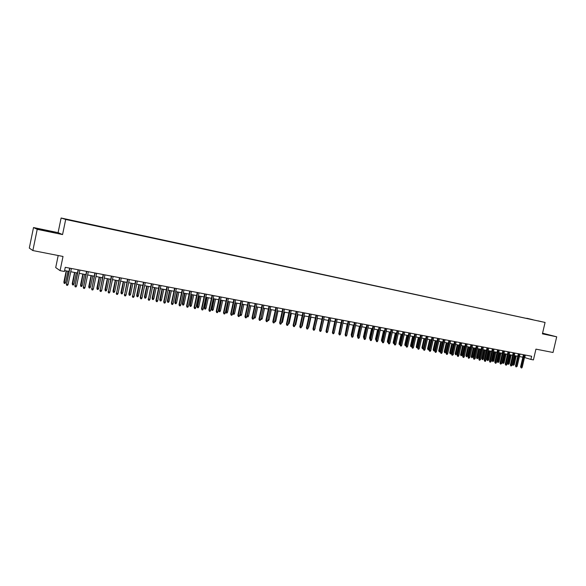 <?xml version="1.0" encoding="UTF-8"?>
<svg xmlns="http://www.w3.org/2000/svg" width="586" height="586" viewBox="0 0 586 586"><rect width="100%" height="100%" fill="white"/><g stroke="black" fill="none" stroke-linecap="round" stroke-linejoin="round"><path stroke-width="0.88" d="M72.29 220.841L69.273 220.16L72.29 220.841M58.197 255.518L55.707 267.575L60.08 270.651L64.409 271.472L65.273 267.311L531.641 356.259L530.894 359.43L533.428 359.907L535.941 349.139L553.023 352.486L556.7 336.811L542.57 333.185M33.512 227.544L29.3 248.083L32.86 250.559L37.218 229.331L62.563 234.576L65.691 219.457L61.112 218.007L58.095 232.642L33.512 227.544L37.218 229.331M65.691 219.457L545.075 322.439L61.112 218.007M537.933 320.82L541.186 321.56L537.919 320.872M526.858 318.491L74.202 220.871L532.93 319.795M526.777 318.257L532.989 319.736M60.08 270.651L63.017 256.463L32.86 250.559M545.075 322.439L542.409 333.852L556.7 336.811M524.514 357.511L530.894 359.43M64.599 270.578L68.95 271.399M70.738 271.736L77.44 273.003M79.227 273.34L85.864 274.6M87.651 274.937L94.207 276.174M95.994 276.511L102.484 277.742M104.271 278.079L110.688 279.288M112.475 279.625L118.826 280.826M120.613 281.163L126.898 282.357M128.678 282.694L134.905 283.866M136.685 284.203L142.838 285.367M144.617 285.704L150.712 286.854M152.492 287.191L158.52 288.327M160.293 288.664L166.263 289.792M168.036 290.129L173.939 291.242M175.712 291.579L181.557 292.685M183.33 293.022L189.117 294.113M190.89 294.45L196.61 295.534M198.383 295.864L204.045 296.934M205.818 297.27L211.421 298.333M213.194 298.662L218.739 299.717M220.512 300.047L226.006 301.087M227.771 301.424L233.206 302.449M234.971 302.779L240.355 303.797M242.113 304.134L247.446 305.138M249.204 305.474L254.478 306.471M256.236 306.8L261.459 307.789M263.217 308.119L268.388 309.1M270.139 309.43L275.259 310.397M277.017 310.726L282.078 311.686M283.836 312.016L288.854 312.968M290.597 313.298L295.571 314.235M297.314 314.565L302.237 315.495M303.98 315.825L308.851 316.748M310.595 317.077L315.422 317.986M317.158 318.315L321.934 319.224M323.677 319.546L328.402 320.439M330.145 320.769L334.826 321.655M336.562 321.985L341.199 322.864M342.935 323.186L347.527 324.058M349.256 324.388L353.805 325.245M355.534 325.574L360.038 326.424M361.767 326.746L366.228 327.589M367.949 327.918L372.366 328.753M374.095 329.076L378.468 329.903M380.189 330.233L384.519 331.053M386.24 331.376L390.532 332.189M392.246 332.511L396.502 333.317M398.216 333.639L402.428 334.438M404.135 334.76L408.31 335.544M410.017 335.873L414.148 336.65M415.855 336.972L419.95 337.748M421.656 338.071L425.707 338.833L423.59 348.084L423.026 348.853L422.462 348.751L421.935 347.674L424.022 338.518M427.414 339.155L431.428 339.917M433.127 340.239L437.105 340.986M438.804 341.308L442.745 342.056M444.444 342.378L448.341 343.118M450.041 343.433L453.908 344.165M455.6 344.487L459.431 345.213M461.116 345.528L464.91 346.245M466.603 346.568L470.36 347.278M472.045 347.593L475.766 348.296M477.458 348.619L481.143 349.315M482.827 349.63L486.483 350.325M488.16 350.64L491.779 351.322M493.456 351.644L497.045 352.318M498.723 352.64L502.275 353.307M503.945 353.622L507.469 354.288M509.139 354.603L512.633 355.263M514.296 355.577L517.753 356.237M519.423 356.552L522.844 357.196M525.349 355.057L524.763 357.563M542.46 333.632L549.602 335.067L542.533 333.339M62.563 234.576L58.095 232.642M38.852 229.302L55.699 232.796L45.488 230.225L37.709 228.76L38.852 229.302M523.43 354.691L520.595 366.858L521.328 367.092L524.184 354.838M522.236 367.261L521.679 367.993L521.174 367.898L521.328 367.092L522.236 367.261L525.093 355.006M521.174 367.898L520.595 366.858M514.237 364.682L513.182 365.312L512.618 364.287L514.237 364.682L516.266 355.951M513.182 365.312L515.358 355.783M512.618 364.287L514.625 355.643M546.687 334.577L542.49 333.507M542.504 333.463L548.181 334.84M52.286 232.159L41.101 229.807M38.339 229.06L54.754 232.62M518.339 353.724L515.497 365.928L516.222 366.162L519.086 353.863M517.145 366.331L516.076 366.975L516.222 366.162L517.145 366.331L520.009 354.039M516.076 366.975L515.497 365.928M513.219 352.743L510.369 364.99L511.087 365.225L513.959 352.889M512.018 365.4L510.941 366.038L511.087 365.225L512.018 365.4L514.882 353.065M510.941 366.038L510.369 364.99M508.055 351.761L505.205 364.053L505.923 364.287L508.795 351.9M506.853 364.455L506.297 365.195L505.777 365.1L505.923 364.287L506.853 364.455L509.725 352.076M505.777 365.1L505.205 364.053M502.861 350.772L500.005 363.1L500.715 363.335L503.601 350.911M501.66 363.51L500.576 364.155L500.715 363.335L501.66 363.51L504.539 351.087M500.576 364.155L500.005 363.1M509.183 363.76L508.128 364.389L507.564 363.364L509.183 363.76L511.219 354.999M508.128 364.389L510.303 354.823M507.564 363.364L509.578 354.691M504.092 362.822L503.037 363.459L502.473 362.426L504.092 362.822L506.136 354.039M503.037 363.459L505.22 353.863M502.473 362.426L504.495 353.724M498.979 361.884L497.91 362.522L497.353 361.489L498.979 361.884L501.023 353.072M497.91 362.522L500.092 352.897M497.353 361.489L499.375 352.757M493.822 360.947L492.753 361.584L492.196 360.544L493.822 360.947L495.873 352.098M492.753 361.584L494.943 351.922M492.196 360.544L494.225 351.783M497.639 349.769L494.767 362.148L495.478 362.382L498.364 349.915M496.423 362.551L495.866 363.298L495.338 363.203L495.478 362.382L496.423 362.551L499.309 350.091M495.338 363.203L494.767 362.148M488.636 359.994L487.567 360.632L487.01 359.599L488.636 359.994L490.687 351.117M487.567 360.632L489.75 350.941M487.01 359.599L489.039 350.809M492.372 348.765L489.5 361.188L490.204 361.416L493.097 348.904M491.156 361.591L490.064 362.243L490.204 361.416L491.156 361.591L494.049 349.088M490.064 362.243L489.5 361.188M483.413 359.035L482.337 359.679L481.787 358.639L483.413 359.035L485.472 350.135M482.337 359.679L484.527 349.952M481.787 358.639L483.824 349.82M487.069 347.754L484.197 360.222L484.893 360.449L487.794 347.894M485.853 360.624L485.289 361.379L484.761 361.276L484.893 360.449L485.853 360.624L488.753 348.077M484.761 361.276L484.197 360.222M478.154 358.075L477.077 358.72L476.528 357.672L478.154 358.075L480.22 349.139M477.077 358.72L479.267 348.963M476.528 357.672L478.564 348.824M481.736 346.744L478.85 359.24L479.546 359.474L482.454 346.875M480.513 359.65L479.414 360.309L479.546 359.474L480.513 359.65L483.421 347.059M479.414 360.309L478.85 359.24M472.865 357.108L471.781 357.753L471.232 356.706L472.865 357.108L474.931 348.143M471.781 357.753L473.971 347.959M471.232 356.706L473.276 347.828M476.367 345.718L473.473 358.266L474.169 358.493L477.077 345.85M475.136 358.669L474.037 359.328L474.169 358.493L475.136 358.669L478.051 346.033M474.037 359.328L473.473 358.266M467.54 356.134L466.449 356.779L465.899 355.731L467.54 356.134L469.606 347.132M466.449 356.779L468.646 346.949M465.899 355.731L467.95 346.817M470.954 344.685L468.06 357.277L468.749 357.504L471.664 344.817M469.723 357.687L468.617 358.346L468.749 357.504L469.723 357.687L472.646 345.007M468.617 358.346L468.06 357.277M462.171 355.153L461.079 355.797L460.537 354.75L462.171 355.153L464.251 346.121M461.079 355.797L463.277 345.938M460.537 354.75L462.588 345.806M465.511 343.645L462.61 356.281L463.292 356.508L466.214 343.777M464.273 356.691L463.709 357.453L463.16 357.35L463.292 356.508L464.273 356.691L467.196 343.967M463.16 357.35L462.61 356.281M456.772 354.164L455.674 354.816L455.132 353.761L456.772 354.164L458.853 345.103M455.674 354.816L457.878 344.92M455.132 353.761L457.19 344.788M460.025 342.598L457.117 355.277L457.798 355.512L460.728 342.729M458.787 355.687L458.223 356.456L457.666 356.354L457.798 355.512L458.787 355.687L461.717 342.92M457.666 356.354L457.117 355.277M451.337 353.168L450.781 353.922L450.231 353.819L449.696 352.765L451.337 353.168L453.418 344.07M450.231 353.819L452.436 343.887M449.696 352.765L451.755 343.762M445.865 352.164L444.752 352.816L444.217 351.761L445.865 352.164L447.953 343.037M444.752 352.816L446.964 342.854M444.217 351.761L446.283 342.722M440.35 351.153L439.793 351.915L439.236 351.812L438.709 350.75L440.35 351.153L442.445 341.997M439.236 351.812L441.448 341.814M438.709 350.75L440.775 341.682M454.502 341.543L451.594 354.266L452.267 354.501L455.205 341.682M453.264 354.684L452.136 355.35L452.267 354.501L453.264 354.684L456.201 341.872M452.136 355.35L451.594 354.266M448.942 340.488L446.027 353.255L446.693 353.483L449.638 340.62M447.697 353.666L447.133 354.435L446.569 354.332L446.693 353.483L447.697 353.666L450.641 340.81M446.569 354.332L446.027 353.255M443.346 339.419L440.416 352.23L441.082 352.457L444.034 339.55M442.093 352.647L441.529 353.417L440.965 353.314L441.082 352.457L442.093 352.647L445.045 339.741M440.965 353.314L440.416 352.23M434.805 350.135L434.241 350.897L433.684 350.794L433.157 349.732L434.805 350.135L436.9 340.949M433.684 350.794L435.896 340.759M433.157 349.732L435.23 340.634M437.705 338.342L434.775 351.204L435.435 351.432L438.394 338.474M436.453 351.615L435.881 352.391L435.317 352.289L435.435 351.432L436.453 351.615L439.412 338.664M435.317 352.289L434.775 351.204M429.216 349.117L428.652 349.879L428.095 349.776L427.568 348.707L429.216 349.117L431.318 339.895M428.095 349.776L430.307 339.704M427.568 348.707L429.641 339.58M432.029 337.258L429.091 350.164L429.743 350.391L432.71 337.39M430.776 350.582L430.197 351.358L429.633 351.256L429.743 350.391L430.776 350.582L433.735 337.587M429.633 351.256L429.091 350.164M421.935 347.674L422.572 347.901L424.674 338.642M422.462 348.751L422.572 347.901L423.59 348.084M426.315 336.166L423.37 349.117L424.015 349.344L426.989 336.298M425.048 349.534L424.476 350.318L423.905 350.216L424.015 349.344L425.048 349.534L428.022 336.496M423.905 350.216L423.37 349.117M417.796 347.22L417.357 347.82L416.441 347.593L416.272 346.641L416.902 346.861L419.012 337.573M416.793 347.71L416.902 346.861L417.84 347.029M416.272 346.641L418.353 337.448M420.558 335.067L417.606 348.069L418.25 348.296L421.224 335.199M419.29 348.487L418.712 349.271L418.133 349.161L418.25 348.296L419.29 348.487L422.264 335.397M418.133 349.161L417.606 348.069M411.943 346.385L410.735 346.546L410.559 345.594L411.189 345.813L413.298 336.489M411.079 346.67L411.189 345.813L412.039 345.967M410.559 345.594L412.654 336.371M414.756 333.961L411.797 347.007L412.434 347.234L415.423 334.093M413.489 347.425L412.91 348.216L412.332 348.106L412.434 347.234L413.489 347.425L416.47 334.291M412.332 348.106L411.797 347.007M406.047 345.542L404.985 345.498L404.816 344.539L405.439 344.758L407.556 335.404M405.329 345.623L405.439 344.758L406.186 344.898M404.816 344.539L406.911 335.28M408.918 332.848L405.952 345.945L406.589 346.165L409.577 332.98M407.644 346.363L407.065 347.154L406.479 347.044L406.589 346.165L407.644 346.363L410.632 333.178M406.479 347.044L405.952 345.945M400.113 344.671L399.198 344.443L399.029 343.484L399.645 343.696L401.769 334.313M399.542 344.561L399.645 343.696L400.304 343.821M399.029 343.484L401.132 334.188M403.036 331.727L400.062 344.868L400.692 345.095L403.688 331.852M401.754 345.286L401.183 346.084L400.59 345.974L400.692 345.095L401.754 345.286L404.75 332.057M400.59 345.974L400.062 344.868M394.18 343.586L393.374 343.381L393.199 342.414L393.814 342.634L395.938 333.207M393.711 343.499L393.814 342.634L394.371 342.737M393.199 342.414L395.308 333.09M397.11 330.599L394.136 343.784L394.759 344.011L397.755 330.724M395.828 344.209L395.25 345L394.656 344.898L394.759 344.011L395.828 344.209L398.832 330.929M394.656 344.898L394.136 343.784M391.148 329.464L388.159 342.7L388.774 342.92L391.785 329.581M389.858 343.118L389.28 343.916L388.679 343.806L388.774 342.92L389.858 343.118L392.862 329.786M388.679 343.806L388.159 342.7M385.134 328.314L382.145 341.601L382.753 341.821L385.771 328.438M383.845 342.019L383.266 342.825L382.658 342.715L382.753 341.821L383.845 342.019L386.855 328.643M382.658 342.715L382.145 341.601M388.21 342.495L387.507 342.305L387.331 341.338L387.939 341.557L390.071 332.101M387.837 342.429L387.939 341.557L388.401 341.638M387.331 341.338L389.441 331.984M382.189 341.396L381.596 341.228L381.42 340.254L382.021 340.473L384.16 330.98M381.925 341.345L382.387 340.539M381.42 340.254L383.537 330.863M376.131 340.29L375.472 339.162L376.058 339.382L378.204 329.859M375.97 340.261L376.322 339.426M375.472 339.162L377.589 329.742M379.083 327.164L376.087 340.495L376.688 340.715L379.713 327.281M377.787 340.913L377.208 341.719L376.6 341.609L376.688 340.715L377.787 340.913L380.805 327.486M376.6 341.609L376.087 340.495M370.03 339.177L369.473 338.063L370.059 338.283L372.205 328.724M369.971 339.162L370.22 338.312M369.473 338.063L371.597 328.607M372.989 325.999L369.986 339.382L370.579 339.602L373.612 326.116M371.685 339.799L371.106 340.613L370.491 340.503L370.579 339.602L371.685 339.799L374.71 326.329M370.491 340.503L369.986 339.382M363.884 338.041L363.437 336.957L364.016 337.177L366.169 327.581M363.972 337.646L364.074 337.184M363.437 336.957L365.561 327.464M366.843 324.827L363.833 338.261L364.426 338.481L367.459 324.944M365.539 338.679L364.953 339.492L364.338 339.382L364.426 338.481L365.539 338.679L368.572 325.157M364.338 339.382L363.833 338.261M357.694 336.891L357.357 335.844L359.489 326.321M357.357 335.844L357.885 336.042M360.661 323.648L357.643 337.126L358.229 337.346L361.269 323.765M359.35 337.551L358.764 338.371L358.141 338.254L358.229 337.346L359.35 337.551L362.39 323.977M358.141 338.254L357.643 337.126M351.461 335.734L351.226 334.723L353.365 325.164M351.226 334.723L351.651 334.884M354.427 322.461L351.402 335.99L351.981 336.21L355.028 322.571M353.109 336.415L352.523 337.236L351.9 337.118L351.981 336.21L353.109 336.415L356.156 322.791M351.9 337.118L351.402 335.99M348.15 321.26L345.117 334.84L345.689 335.06L348.743 321.377M346.824 335.273L346.245 336.093L345.615 335.976L345.689 335.06L346.824 335.273L349.879 321.589M345.615 335.976L345.117 334.84M341.821 320.051L338.789 333.69L339.353 333.903L342.414 320.168M340.495 334.115L339.909 334.943L339.279 334.826L339.353 333.903L340.495 334.115L343.557 320.388M339.279 334.826L338.789 333.69M345.205 334.445L347.198 323.999M338.942 333.002L340.993 322.82M332.628 331.544L334.738 321.641M335.448 318.843L332.409 332.526L332.973 332.738L336.034 318.952M334.123 332.951L333.537 333.778L332.892 333.661L332.973 332.738L334.123 332.951L337.184 319.172M332.892 333.661L332.409 332.526M329.032 317.612L325.984 331.354L326.534 331.566L329.61 317.722M327.699 331.779L327.113 332.614L326.468 332.496L326.534 331.566L327.699 331.779L330.768 317.949M326.468 332.496L325.984 331.354M321.494 329.391L323.794 319.575M322.564 316.381L319.509 330.174L320.059 330.387L323.135 316.491M321.223 330.599L320.637 331.434L319.985 331.317L320.059 330.387L321.223 330.599L324.307 316.711M319.985 331.317L319.509 330.174M314.975 328.197L317.4 318.366M315.217 328.241L314.85 328.768M316.052 315.136L312.983 328.98L313.525 329.193L316.616 315.246M314.704 329.413L314.118 330.248L313.459 330.13L313.525 329.193L314.704 329.413L317.788 315.473M313.459 330.13L312.983 328.98M308.404 326.995L308.771 327.061L310.961 317.143M308.771 327.061L308.214 327.86M309.481 313.884L306.412 327.779L306.947 327.999L310.038 313.993M308.133 328.211L307.547 329.054L306.888 328.936L306.947 327.999L308.133 328.211L311.225 314.221M306.888 328.936L306.412 327.779M301.783 325.779L302.281 325.875L304.478 315.92M302.281 325.875L301.585 326.68M302.867 312.624L299.79 326.57L300.318 326.79L303.416 312.726M301.512 327.003L300.926 327.852L300.259 327.728L300.318 326.79L301.512 327.003L304.617 312.961M300.259 327.728L299.79 326.57M295.117 324.556L295.74 324.673L297.937 314.682M295.74 324.673L294.919 325.464M296.201 311.356L293.117 325.355L293.637 325.567L296.743 311.459M294.846 325.787L294.253 326.636L293.586 326.512L293.637 325.567L294.846 325.787L297.952 311.686M293.586 326.512L293.117 325.355M288.393 323.325L289.147 323.465L291.352 313.437M289.147 323.465L288.195 324.234M289.484 310.075L286.4 324.131L286.906 324.344L290.026 310.177M288.122 324.563L287.528 325.413L286.854 325.289L286.906 324.344L288.122 324.563L291.235 310.404M286.854 325.289L286.4 324.131M281.624 322.088L282.511 322.249L284.723 312.184M282.511 322.249L281.427 322.996M282.723 308.778L279.625 322.893L280.13 323.106L283.25 308.881M281.353 323.325L280.76 324.183L280.079 324.058L280.13 323.106L281.353 323.325L284.474 309.115M280.079 324.058L279.625 322.893M274.797 320.842L275.823 321.025L278.035 310.924M275.823 321.025L275.237 321.868L274.6 321.751M275.896 307.482L272.798 321.648L273.296 321.861L276.416 307.577M274.526 322.08L273.933 322.945L273.244 322.82L273.296 321.861L274.526 322.08L277.654 307.818M273.244 322.82L272.798 321.648M267.919 319.582L269.084 319.795L271.303 309.65M269.084 319.795L268.498 320.637L267.729 320.476M267.817 320.513L267.846 319.927M269.025 306.17L265.919 320.396L266.403 320.601L269.538 306.266M267.648 320.828L267.055 321.692L266.366 321.567L266.403 320.601L267.648 320.828L270.783 306.507M266.366 321.567L265.919 320.396M260.997 318.293L262.286 318.55L264.513 308.368M262.286 318.55L261.708 319.399L261.026 319.275L261.063 318.323L263.29 308.133M262.103 304.852L258.983 319.128L259.466 319.333L262.609 304.947M260.719 319.568L260.125 320.432L259.43 320.308L259.466 319.333L260.719 319.568L263.861 305.181M259.43 320.308L258.983 319.128M254.016 316.989L255.445 317.297L257.672 307.071M255.445 317.297L254.859 318.147L254.17 318.022L254.207 317.07L256.441 306.837M254.17 318.022L253.87 317.649M255.122 303.519L252.002 317.854L252.471 318.059L255.621 303.614M253.731 318.293L253.137 319.158L252.434 319.033L252.471 318.059L253.731 318.293L256.88 303.856M252.434 319.033L252.002 317.854M246.984 315.664L248.552 316.03L250.786 305.767M248.552 316.03L247.966 316.887L247.27 316.762L247.307 315.803L249.541 305.533M247.27 316.762L246.911 316M248.09 302.178L244.955 316.572L245.424 316.777L248.574 302.266M246.691 317.004L246.098 317.883L245.388 317.751L245.424 316.777L246.691 317.004L249.848 302.515M245.388 317.751L244.955 316.572M239.901 314.33L241.6 314.763L243.842 304.456M241.6 314.763L241.014 315.62L240.319 315.495L240.348 314.528L242.582 304.222M240.319 315.495L239.901 314.338M241 300.823L237.865 315.275L238.319 315.48L241.476 300.918M239.601 315.715L239 316.594L238.29 316.462L238.319 315.48L239.601 315.715L242.758 301.16M238.29 316.462L237.865 315.275M234.598 313.481L234.012 314.345L233.309 314.213L232.891 313.049L234.598 313.481L236.839 303.138M233.309 314.213L235.579 302.896M232.891 313.049L235.111 302.808M233.851 299.461L230.708 313.971L231.155 314.169L234.327 299.549M232.452 314.411L231.851 315.29L231.133 315.158L231.155 314.169L232.452 314.411L235.616 299.798M231.133 315.158L230.708 313.971M227.544 312.184L226.958 313.056L226.247 312.924L225.837 311.759L227.544 312.184L229.793 301.805M226.247 312.924L228.518 301.563M225.837 311.759L228.057 301.475M226.65 298.091L223.5 312.653L223.94 312.858L227.112 298.179M225.244 313.092L224.643 313.979L223.918 313.847L223.94 312.858L225.244 313.092L228.415 298.421M223.918 313.847L223.5 312.653M220.431 310.88L219.845 311.752L219.127 311.627L218.725 310.455L220.431 310.88L222.687 300.457M219.127 311.627L221.398 300.215M218.725 310.455L220.951 300.135M219.391 296.706L216.234 311.327L216.666 311.532L219.845 296.787M217.977 311.767L217.377 312.66L216.644 312.528L216.666 311.532L217.977 311.767L221.156 297.043M216.644 312.528L216.234 311.327M213.267 309.569L212.674 310.448L211.956 310.316L211.553 309.137L213.267 309.569L215.523 299.109M211.956 310.316L214.227 298.86M211.553 309.137L213.787 298.779M212.073 295.307L208.909 309.994L209.334 310.192L212.52 295.395M210.652 310.434L210.052 311.327L209.319 311.195L209.334 310.192L210.652 310.434L213.846 295.644M209.319 311.195L208.909 309.994M206.045 308.251L205.452 309.13L204.726 308.998L204.331 307.818L206.045 308.251L208.301 297.739M204.726 308.998L206.997 297.498M204.331 307.818L206.565 297.41M204.697 293.901L201.533 308.646L201.943 308.844L205.137 293.982M203.276 309.086L202.675 309.987L201.928 309.848L201.943 308.844L203.276 309.086L206.47 294.238M201.928 309.848L201.533 308.646M198.764 306.918L198.171 307.796L197.438 307.665L197.05 306.485L198.764 306.918L201.027 296.362M197.438 307.665L199.709 296.12M197.05 306.485L199.291 296.04M197.262 292.48L194.091 307.291L194.486 307.489L197.694 292.56M195.834 307.731L195.233 308.632L194.486 308.492L194.486 307.489L195.834 307.731L199.035 292.817M194.486 308.492L194.091 307.291M189.769 291.052L186.59 305.921L186.978 306.119L190.186 291.132M188.333 306.361L187.732 307.269L186.978 307.13L186.978 306.119L188.333 306.361L191.541 291.389M186.978 307.13L186.59 305.921M182.217 289.616L179.023 304.537L179.404 304.735L182.62 289.689M180.774 304.984L180.173 305.892L179.411 305.753L179.404 304.735L180.774 304.984L183.989 289.953M179.411 305.753L179.023 304.537M174.599 288.158L171.398 303.152L171.771 303.343L174.994 288.239M173.148 303.592L172.548 304.508L171.779 304.368L171.771 303.343L173.148 303.592L176.371 288.495M171.779 304.368L171.398 303.152M166.922 286.693L163.714 301.746L164.08 301.937L167.31 286.766M165.464 302.193L164.864 303.109L164.087 302.969L164.08 301.937L165.464 302.193L168.695 287.03M164.087 302.969L163.714 301.746M159.18 285.221L155.964 300.332L156.316 300.523L159.553 285.287M157.722 300.779L157.114 301.702L156.337 301.556L156.316 300.523L157.722 300.779L160.952 285.558M156.337 301.556L155.964 300.332M191.424 305.57L190.831 306.456L190.091 306.324L189.71 305.138L191.424 305.57L193.695 294.978M190.091 306.324L192.369 294.729M189.71 305.138L191.959 294.648M184.026 304.215L183.433 305.108L182.693 304.969L182.312 303.782L184.026 304.215L186.304 293.586M182.693 304.969L184.964 293.33M182.312 303.782L184.561 293.256M176.569 302.852L175.976 303.746L175.229 303.614L174.855 302.42L176.569 302.852L178.855 292.172M175.229 303.614L177.507 291.923M174.855 302.42L177.111 291.843M169.061 301.475L168.46 302.376L167.706 302.237L167.34 301.043L169.061 301.475L171.346 290.751M167.706 302.237L169.984 290.495M167.34 301.043L169.603 290.429M161.487 300.091L160.886 300.992L160.125 300.852L159.766 299.651L161.487 300.091L163.772 289.323M160.125 300.852L162.403 289.066M159.766 299.651L162.029 288.993M153.847 298.692L153.254 299.6L152.485 299.461L152.126 298.252L153.847 298.692L156.14 287.88M152.485 299.461L154.763 287.623M152.126 298.252L154.396 287.55M151.371 283.727L148.492 299.094L151.737 283.8M149.906 299.358L149.298 300.281L148.514 300.135L148.492 299.094L149.906 299.358L153.151 284.071M148.514 300.135L148.155 298.911M146.148 297.285L145.555 298.193L144.779 298.054L144.427 296.846L146.148 297.285L148.448 286.429M144.779 298.054L147.057 286.166M144.427 296.846L146.705 286.1M143.504 282.225L140.274 297.468L140.611 297.659L143.856 282.298M142.032 297.915L141.424 298.845L140.633 298.706L140.611 297.659L142.032 297.915L145.284 282.569M140.633 298.706L140.274 297.468M138.391 295.864L137.791 296.772L137.014 296.633L136.663 295.425L138.391 295.864L140.691 284.964M137.014 296.633L139.292 284.693M136.663 295.425L138.948 284.628M135.564 280.716L132.656 296.208L135.915 280.782M134.091 296.472L133.483 297.402L132.685 297.256L132.656 296.208L134.091 296.472L137.351 281.053M132.685 297.256L132.333 296.025M130.568 294.428L129.967 295.344L129.184 295.205L128.839 293.989L130.568 294.428L132.876 283.485M129.184 295.205L131.462 283.214M128.839 293.989L131.125 283.155M127.565 279.185L124.635 294.743L127.902 279.251M126.085 295.007L125.477 295.945L124.671 295.798L124.635 294.743L126.085 295.007L129.345 279.529M124.671 295.798L124.327 294.56M122.679 292.985L122.078 293.908L121.287 293.762L120.95 292.546L122.679 292.985L124.994 281.991M121.287 293.762L123.565 281.727M120.95 292.546L123.243 281.661M119.493 277.647L116.548 293.271L119.822 277.713M118.006 293.535L117.398 294.48L116.585 294.333L116.548 293.271L118.006 293.535L121.28 277.991M116.585 294.333L116.248 293.088M114.724 291.528L114.124 292.451L113.325 292.311L112.995 291.088L114.724 291.528L117.046 280.489M113.325 292.311L115.603 280.218M112.995 291.088L115.296 280.159M111.362 276.101L108.395 291.784L111.67 276.16M109.868 292.055L109.26 293L108.439 292.846L108.395 291.784L109.868 292.055L113.142 276.438M108.439 292.846L108.11 291.601M106.703 290.063L106.11 290.993L105.304 290.846L104.982 289.616L106.703 290.063L109.033 278.973M105.304 290.846L107.582 278.702M104.982 289.616L107.282 278.643M103.151 274.534L100.169 290.282L103.458 274.592M101.656 290.553L101.041 291.506L100.221 291.352L100.169 290.282L101.656 290.553L104.938 274.871M100.221 291.352L99.898 290.107M94.881 272.951L91.877 288.773L95.166 273.01M93.372 289.045L92.764 289.997L91.929 289.85L91.877 288.773L93.372 289.045L96.668 273.296M91.929 289.85L91.614 288.59M86.538 271.362L83.512 287.243L86.809 271.413M85.021 287.521L84.413 288.48L83.571 288.327L83.512 287.243L85.021 287.521L88.325 271.706M83.571 288.327L83.263 287.067M78.121 269.758L75.074 285.704L78.385 269.809M76.598 285.983L75.99 286.95L75.14 286.796L75.074 285.704L76.598 285.983L79.908 270.102M75.14 286.796L74.84 285.529M69.631 268.139L66.57 284.159L69.881 268.19M68.108 284.437L67.493 285.404L66.636 285.25L66.57 284.159L68.108 284.437L71.419 268.483M66.636 285.25L66.343 283.983M98.624 288.583L98.023 289.513L97.21 289.367L96.895 288.136L98.624 288.583L100.953 277.449M97.21 289.367L99.488 277.171M96.895 288.136L99.195 277.119M90.471 287.089L89.87 288.026L89.05 287.873L88.742 286.642L90.471 287.089L92.8 275.911M89.05 287.873L91.328 275.632M88.742 286.642L91.05 275.574M82.245 285.58L81.644 286.525L80.824 286.371L80.516 285.14L82.245 285.58L84.589 274.358M80.824 286.371L83.102 274.072M80.516 285.14L82.831 274.021M73.961 284.064L73.36 285.008L72.525 284.862L72.225 283.617L73.961 284.064L76.305 272.79M72.525 284.862L74.803 272.505M72.225 283.617L74.547 272.461M65.603 282.533L64.995 283.485L64.16 283.331L63.867 282.086L65.603 282.533L67.947 271.208M64.16 283.331L66.438 270.922M63.867 282.086L66.189 270.879"/></g></svg>
